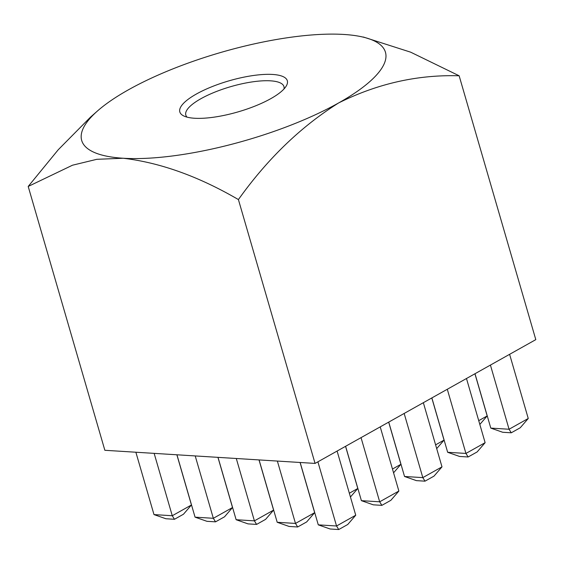 <?xml version="1.0" encoding="UTF-8"?>
<svg xmlns="http://www.w3.org/2000/svg" width="564" height="564" viewBox="0 0 564 564"><rect width="100%" height="100%" fill="white"/><g stroke="black" fill="none" stroke-linecap="round" stroke-linejoin="round"><path stroke-width="0.85" d="M270.762 98.672A55.963 16.173 163.8 0 1 183.702 115.923A55.963 16.173 163.8 0 1 196.385 94.026A55.963 16.173 163.8 0 1 260.201 74.716A55.963 16.173 163.8 0 1 286.167 86.158A55.963 16.173 163.8 0 1 270.762 98.672M283.974 88.999A51.098 14.77 -16.2 0 0 283.939 86.567A51.098 14.77 -16.2 0 0 252.355 81.879A51.098 14.77 -16.2 0 0 200.918 98.707A51.098 14.77 -16.2 0 0 185.803 115.077A51.098 14.77 -16.2 0 0 187.079 117.15M28.2 186.451L72.502 165.21L96.832 159.309L123.199 158.244C160.19 162.615 198.591 176.391 238.41 199.578C267.484 158.815 300.908 126.597 338.675 102.916A158.153 45.712 -16.2 0 0 356.356 35.786A158.153 45.712 -16.2 0 0 343.941 34.46A158.153 45.712 163.8 0 0 128.465 89.789A158.153 45.712 -16.2 0 0 97.452 111.002L90.522 117.115L58.233 149.756L28.2 186.451L104.855 450.291L315.057 463.418L535.8 339.634L459.145 75.787L410.662 52.177L363.343 37.02M238.41 199.578L315.057 463.418M97.452 111.002A158.153 45.712 -16.2 0 0 123.199 158.244A158.153 45.712 -16.2 0 0 338.675 102.916C377.485 83.599 417.642 74.554 459.145 75.787M474.994 373.728L490.793 428.104L509.066 429.246L490.419 365.077M528.249 418.488L520.255 427.752L511.259 432.799L509.066 429.246L528.249 418.488L509.609 354.319M511.259 432.799L502.686 432.264L490.793 428.104M431.869 397.916L447.661 452.293L465.934 453.435L447.294 389.266M485.125 442.677L477.13 451.94L468.127 456.981L465.934 453.435L485.125 442.677L466.477 378.507M468.127 456.981L459.561 456.452L447.661 452.293M388.737 422.105L404.536 476.481L422.81 477.616L404.162 413.454M441.993 466.858L433.998 476.122L425.002 481.17L422.81 477.616L441.993 466.858L423.352 402.689M425.002 481.17L416.429 480.634L404.536 476.481M345.605 446.286L361.404 500.663L379.678 501.805L361.038 437.636M398.868 491.047L390.866 500.31L381.87 505.358L379.678 501.805L398.868 491.047L380.221 426.877M381.87 505.358L373.297 504.822L361.404 500.663M300.161 462.487L318.279 524.851L336.546 525.993L317.906 461.824M355.736 515.228L347.741 524.492L338.738 529.54L336.546 525.993L355.736 515.228L337.096 451.059M338.738 529.54L330.173 529.004L318.279 524.851M478.73 420.666L487.183 415.922L474.93 373.763M435.598 444.848L444.051 440.11L431.805 397.951M392.474 469.036L400.919 464.292L388.674 422.14M349.342 493.218L357.795 488.48L345.549 446.321M259.087 459.921L277.206 522.285L295.48 523.427L277.361 461.063M314.663 512.669L306.668 521.933L297.672 526.98L295.48 523.427L314.663 512.669L300.083 462.48M297.672 526.98L289.099 526.445L277.206 522.285M218.014 457.362L236.133 519.719L254.406 520.861L236.288 458.497M273.596 510.103L265.595 519.366L256.599 524.414L254.406 520.861L273.596 510.103L259.01 459.921M256.599 524.414L248.026 523.878L236.133 519.719M176.948 454.796L195.059 517.16L213.333 518.295L195.214 455.938M232.523 507.537L224.528 516.8L215.526 521.848L213.333 518.295L232.523 507.537L217.944 457.355M215.526 521.848L206.96 521.312L195.059 517.16M135.875 452.229L153.993 514.594L172.267 515.736L154.148 453.371M191.45 504.97L183.455 514.241L174.459 519.282L172.267 515.736L191.45 504.97L176.87 454.788M174.459 519.282L165.887 518.746L153.993 514.594M479.83 424.445L487.183 415.922M436.698 448.634L444.051 440.11M393.566 472.815L400.919 464.292M350.441 497.004L357.795 488.48M356.356 35.786L357.555 35.976"/></g></svg>
